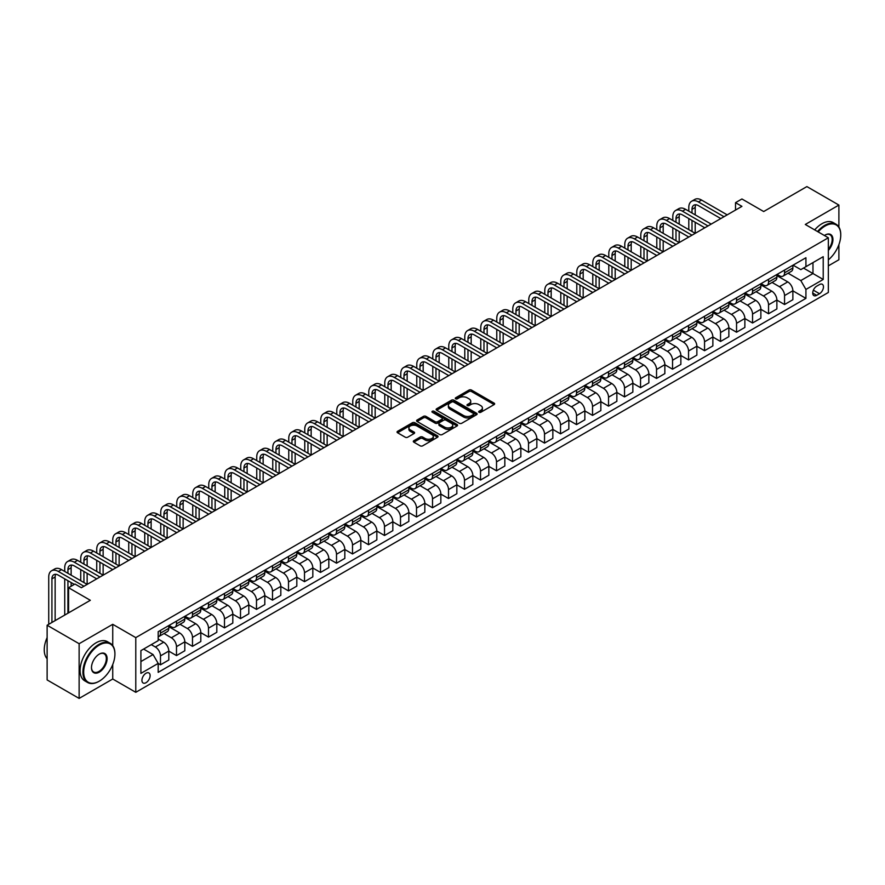 <?xml version="1.0" encoding="UTF-8"?>
<svg xmlns="http://www.w3.org/2000/svg" width="885" height="885" viewBox="0 0 885 885"><rect width="100%" height="100%" fill="white"/><g stroke="black" fill="none" stroke-linecap="round" stroke-linejoin="round"><path stroke-width="1.33" d="M479.017 412.288A1.239 0.719 0 0 0 480.776 412.288L494.129 404.589A1.781 1.029 0 0 0 494.649 403.859A1.781 1.029 0 0 0 494.129 403.129L471.517 390.075A1.781 1.029 0 0 0 468.995 390.075L455.653 397.785A1.239 0.719 0 0 0 457.412 398.803L459.138 397.796A5.686 3.286 0 0 1 467.18 397.796L469.061 398.892A5.686 3.286 0 0 1 470.731 401.215A5.686 3.286 0 0 1 469.061 403.538L467.335 404.534A1.239 0.719 0 0 0 469.094 405.551L470.82 404.545A5.686 3.286 0 0 1 478.862 404.545L480.743 405.64A5.686 3.286 0 0 1 482.413 407.963A5.686 3.286 0 0 1 480.743 410.275L479.017 411.282A1.239 0.719 0 0 0 479.017 412.288L479.017 411.282M146.025 682.7A5.797 3.341 120 0 0 149.808 677.6A5.797 3.341 120 0 0 148.912 672.954A5.797 3.341 120 0 0 146.025 673.242A5.797 3.341 120 0 0 142.242 678.341A5.797 3.341 120 0 0 143.127 682.988A5.797 3.341 120 0 0 146.025 682.7M413.837 440.708A1.781 1.029 0 0 0 413.317 441.438A1.781 1.029 0 0 0 413.837 442.168L420.187 445.83A1.781 1.029 0 0 0 422.698 445.83L437.522 437.267A1.781 1.029 0 0 0 438.042 436.537A1.781 1.029 0 0 0 437.522 435.818L414.91 422.753A1.781 1.029 0 0 0 412.388 422.753L397.564 431.316A1.781 1.029 0 0 0 397.044 432.046A1.781 1.029 0 0 0 397.564 432.765L405.23 437.19A1.781 1.029 0 0 0 407.742 437.19L414.091 433.528A1.781 1.029 0 0 0 414.611 432.809A1.781 1.029 0 0 0 414.091 432.079L410.286 429.889A4.757 2.744 0 0 1 408.892 427.942A4.757 2.744 0 0 1 411.835 425.408A4.757 2.744 0 0 1 417.012 426.006L431.902 434.601A4.757 2.744 0 0 1 433.296 436.537A4.757 2.744 0 0 1 430.353 439.082A4.757 2.744 0 0 1 425.176 438.484L422.698 437.046A1.781 1.029 0 0 0 420.187 437.046L413.837 440.708L413.837 442.168L420.187 438.529L420.187 437.046M838.892 227.036L838.892 205.066L806.888 186.591L763.689 211.537L741.929 198.97L735.524 202.665L741.929 206.36L81.376 587.728L74.971 584.034L68.576 587.728L68.576 612.862M112.738 645.607L112.738 624.312L79.13 643.716L47.126 625.241L90.336 600.295L68.576 587.728M112.738 624.312L135.781 637.62L828.338 237.777L828.338 292.47L135.781 692.313L135.781 637.62M838.892 205.066L805.295 224.469L828.338 237.777M459.26 423.262A1.781 1.029 0 0 0 461.771 423.262L476.606 414.7A1.781 1.029 0 0 0 477.126 413.981A1.781 1.029 0 0 0 476.606 413.251L453.983 400.197A1.781 1.029 0 0 0 451.472 400.197L436.648 408.759A1.781 1.029 0 0 0 436.128 409.478A1.781 1.029 0 0 0 436.648 410.209L459.26 423.262M432.809 412.565A1.239 0.719 0 0 1 434.07 412.742L434.07 411.259L457.058 424.534A1.781 1.029 0 0 1 457.578 425.265A1.781 1.029 0 0 1 457.058 425.984L442.234 434.546A1.781 1.029 0 0 1 439.723 434.546L417.101 421.492L423.45 417.853L423.45 416.37L417.101 420.032A1.781 1.029 0 0 0 416.581 420.762A1.781 1.029 0 0 0 417.101 421.492L417.101 420.032M423.45 417.853A1.781 1.029 0 0 1 425.962 417.853L425.962 416.37A1.781 1.029 0 0 0 423.45 416.37M425.962 416.37L435.132 421.669A1.781 1.029 0 0 0 437.644 421.669L441.858 419.236A1.781 1.029 0 0 0 442.378 418.516A1.781 1.029 0 0 0 441.858 417.786L432.311 412.277A1.239 0.719 0 0 1 434.07 411.259M79.13 643.716L79.13 698.409L47.126 679.934L47.126 625.241M828.338 265.865L838.892 259.759L838.892 244.636M819.499 284.561L816.678 286.187A5.609 3.241 120 0 0 813.016 291.132A5.609 3.241 120 0 0 813.879 295.623A5.609 3.241 120 0 0 816.678 295.347L819.499 293.72A5.609 3.241 120 0 0 823.161 288.776A5.609 3.241 120 0 0 822.309 284.284A5.609 3.241 120 0 0 819.499 284.561M793.06 265.157L800.814 269.626L805.925 266.673L805.925 257.734L158.183 631.702L158.183 640.651L140.903 650.63L140.903 673.385L158.183 663.407L158.183 672.357L805.925 298.378L805.925 289.439L800.814 280.567L788.081 273.222M805.925 266.673L823.216 256.694L823.216 279.461L805.925 289.439M79.13 698.409L112.738 679.005L135.781 692.313M735.524 202.665L735.524 210.055M803.503 268.078L812.972 273.542L812.972 262.613L823.216 256.694M800.814 280.567L812.972 273.542L823.216 279.461M140.903 661.56L153.061 654.546L143.591 649.07M158.183 663.484L160.484 664.812L160.484 655.873A7.246 4.182 -120 0 0 155.362 647.001L151.269 644.634M160.484 664.812L168.803 660.011L168.803 651.072A7.246 4.182 -120 0 0 163.692 642.2L158.183 639.025M168.803 651.139L176.491 655.575L176.491 646.636A7.246 4.182 -120 0 0 171.369 637.764L164.013 633.516M176.491 655.575L184.81 650.774L184.81 641.835A7.246 4.182 -120 0 0 179.688 632.963L168.803 626.68M184.81 641.902L192.487 646.338L192.487 637.399A7.246 4.182 -120 0 0 187.366 628.527L180.02 624.279M192.487 646.338L200.806 641.536L200.806 632.587A7.246 4.182 -120 0 0 195.685 623.726L184.81 617.442M200.806 632.664L208.495 637.1L208.495 628.162A7.246 4.182 -120 0 0 203.373 619.29L196.016 615.042M208.495 637.1L216.814 632.299L216.814 623.35A7.246 4.182 -120 0 0 211.692 614.489L200.806 608.205M216.814 623.427L224.491 627.863L224.491 618.914A7.246 4.182 -120 0 0 219.369 610.053L212.024 605.805M224.491 627.863L232.81 623.062L232.81 614.113A7.246 4.182 -120 0 0 227.688 605.24L216.814 598.968M232.81 614.19L240.499 618.626L240.499 609.677A7.246 4.182 -120 0 0 235.377 600.815L228.02 596.567M240.499 618.626L248.818 613.814L248.818 604.875A7.246 4.182 -120 0 0 243.696 596.003L232.81 589.72M248.818 604.953L256.495 609.389L256.495 600.439A7.246 4.182 -120 0 0 251.373 591.567L244.028 587.33M256.495 609.389L264.814 604.577L264.814 595.638A7.246 4.182 -120 0 0 259.692 586.766L248.818 580.483M264.814 595.716L272.503 600.141L272.503 591.202A7.246 4.182 -120 0 0 267.381 582.33L260.024 578.093M272.503 600.141L280.822 595.339L280.822 586.401A7.246 4.182 -120 0 0 275.7 577.529L264.814 571.245M280.822 586.478L288.499 590.903L288.499 581.965A7.246 4.182 -120 0 0 283.377 573.093L276.031 568.856M288.499 590.903L296.818 586.102L296.818 577.164A7.246 4.182 -120 0 0 291.696 568.292L280.822 562.008M296.818 577.23L304.506 581.666L304.506 572.728A7.246 4.182 -120 0 0 299.384 563.856L292.028 559.608M304.506 581.666L312.825 576.865L312.825 567.927A7.246 4.182 -120 0 0 307.703 559.054L296.818 552.771M312.825 567.993L320.503 572.429L320.503 563.491A7.246 4.182 -120 0 0 315.381 554.618L308.035 550.37M320.503 572.429L328.822 567.628L328.822 558.678A7.246 4.182 -120 0 0 323.7 549.817L312.825 543.534M328.822 558.756L336.51 563.192L336.51 554.253A7.246 4.182 -120 0 0 331.388 545.381L324.032 541.133M336.51 563.192L344.829 558.391L344.829 549.441A7.246 4.182 -120 0 0 339.707 540.58L328.822 534.297M344.829 549.519L352.507 553.955L352.507 545.005A7.246 4.182 -120 0 0 347.385 536.144L340.039 531.896M352.507 553.955L360.826 549.154L360.826 540.204A7.246 4.182 -120 0 0 355.704 531.332L344.829 525.059M360.826 540.281L368.503 544.717L368.503 535.768A7.246 4.182 -120 0 0 363.392 526.907L356.035 522.659M368.503 544.717L376.833 539.916L376.833 530.967A7.246 4.182 -120 0 0 371.711 522.095L360.826 515.822M376.833 531.044L384.51 535.48L384.51 526.531A7.246 4.182 -120 0 0 379.388 517.67L372.032 513.422M384.51 535.48L392.829 530.668L392.829 521.73A7.246 4.182 -120 0 0 387.707 512.857L376.833 506.574M392.829 521.807L400.507 526.243L400.507 517.294A7.246 4.182 -120 0 0 395.396 508.421L388.039 504.184M400.507 526.243L408.837 521.431L408.837 512.492A7.246 4.182 -120 0 0 403.715 503.62L392.829 497.337M408.837 512.57L416.514 516.995L416.514 508.056A7.246 4.182 -120 0 0 411.392 499.184L404.036 494.947M416.514 516.995L424.833 512.194L424.833 503.255A7.246 4.182 -120 0 0 419.711 494.383L408.837 488.1M424.833 503.322L432.511 507.758L432.511 498.819A7.246 4.182 -120 0 0 427.4 489.947L420.043 485.699M432.511 507.758L440.841 502.957L440.841 494.018A7.246 4.182 -120 0 0 435.719 485.146L424.833 478.862M440.841 494.084L448.518 498.52L448.518 489.582A7.246 4.182 -120 0 0 443.396 480.71L436.04 476.462M448.518 498.52L456.837 493.719L456.837 484.781A7.246 4.182 -120 0 0 451.715 475.909L440.841 469.625M456.837 484.847L464.514 489.283L464.514 480.345A7.246 4.182 -120 0 0 459.392 471.473L452.047 467.225M464.514 489.283L472.844 484.482L472.844 475.533A7.246 4.182 -120 0 0 467.722 466.672L456.837 460.388M472.844 475.61L480.522 480.046L480.522 471.108A7.246 4.182 -120 0 0 475.4 462.235L468.043 457.987M480.522 480.046L488.841 475.245L488.841 466.295A7.246 4.182 -120 0 0 483.719 457.434L472.844 451.151M488.841 466.373L496.518 470.809L496.518 461.859A7.246 4.182 -120 0 0 491.396 452.998L484.051 448.75M496.518 470.809L504.837 466.008L504.837 457.058A7.246 4.182 -120 0 0 499.726 448.186L488.841 441.914M504.837 457.136L512.526 461.572L512.526 452.622A7.246 4.182 -120 0 0 507.404 443.761L500.047 439.513M512.526 461.572L520.845 456.76L520.845 447.821A7.246 4.182 -120 0 0 515.723 438.949L504.837 432.665M520.845 447.898L528.522 452.335L528.522 443.385A7.246 4.182 -120 0 0 523.4 434.513L516.055 430.276M528.522 452.335L536.841 447.522L536.841 438.584A7.246 4.182 -120 0 0 531.73 429.712L520.845 423.428M536.841 438.661L544.529 443.086L544.529 434.148A7.246 4.182 -120 0 0 539.408 425.276L532.051 421.039M544.529 443.086L552.848 438.285L552.848 429.347A7.246 4.182 -120 0 0 547.726 420.475L536.841 414.191M552.848 429.413L560.526 433.849L560.526 424.911A7.246 4.182 -120 0 0 555.404 416.038L548.058 411.802M560.526 433.849L568.845 429.048L568.845 420.109A7.246 4.182 -120 0 0 563.734 411.237L552.848 404.954M568.845 420.176L576.533 424.612L576.533 415.673A7.246 4.182 -120 0 0 571.411 406.801L564.055 402.553M576.533 424.612L584.852 419.811L584.852 410.872A7.246 4.182 -120 0 0 579.73 402L568.845 395.717M584.852 410.939L592.53 415.375L592.53 406.436A7.246 4.182 -120 0 0 587.408 397.564L580.062 393.316M592.53 415.375L600.849 410.574L600.849 401.624A7.246 4.182 -120 0 0 595.727 392.763L584.852 386.479M600.849 401.702L608.537 406.138L608.537 397.199A7.246 4.182 -120 0 0 603.415 388.327L596.059 384.079M608.537 406.138L616.856 401.336L616.856 392.387A7.246 4.182 -120 0 0 611.734 383.526L600.849 377.242M616.856 392.464L624.533 396.9L624.533 387.951A7.246 4.182 -120 0 0 619.411 379.09L612.066 374.842M624.533 396.9L632.852 392.099L632.852 383.15A7.246 4.182 -120 0 0 627.731 374.278L616.856 368.005M632.852 383.227L640.541 387.663L640.541 378.714A7.246 4.182 -120 0 0 635.419 369.853L628.062 365.605M640.541 387.663L648.86 382.862L648.86 373.912A7.246 4.182 -120 0 0 643.738 365.04L632.852 358.768M648.86 373.99L656.537 378.426L656.537 369.476A7.246 4.182 -120 0 0 651.415 360.615L644.07 356.367M656.537 378.426L664.856 373.614L664.856 364.675A7.246 4.182 -120 0 0 659.734 355.803L648.86 349.52M664.856 364.753L672.545 369.189L672.545 360.239A7.246 4.182 -120 0 0 667.423 351.367L660.066 347.13M672.545 369.189L680.864 364.377L680.864 355.438A7.246 4.182 -120 0 0 675.742 346.566L664.856 340.283M680.864 355.516L688.541 359.941L688.541 351.002A7.246 4.182 -120 0 0 683.419 342.13L676.074 337.893M688.541 359.941L696.86 355.139L696.86 346.201A7.246 4.182 -120 0 0 691.738 337.329L680.864 331.045M696.86 346.267L704.548 350.703L704.548 341.765A7.246 4.182 -120 0 0 699.427 332.893L692.07 328.645M704.548 350.703L712.867 345.902L712.867 336.964A7.246 4.182 -120 0 0 707.746 328.092L696.86 321.808M712.867 337.03L720.545 341.466L720.545 332.528A7.246 4.182 -120 0 0 715.423 323.656L708.077 319.408M720.545 341.466L728.864 336.665L728.864 327.727A7.246 4.182 -120 0 0 723.742 318.854L712.867 312.571M728.864 327.793L736.552 332.229L736.552 323.291A7.246 4.182 -120 0 0 731.43 314.418L724.074 310.17M736.552 332.229L744.871 327.428L744.871 318.478A7.246 4.182 -120 0 0 739.749 309.617L728.864 303.334M744.871 318.556L752.549 322.992L752.549 314.053A7.246 4.182 -120 0 0 747.427 305.181L740.081 300.933M752.549 322.992L760.868 318.191L760.868 309.241A7.246 4.182 -120 0 0 755.746 300.38L744.871 294.097M760.868 309.319L768.545 313.755L768.545 304.805A7.246 4.182 -120 0 0 763.434 295.944L756.078 291.696M768.545 313.755L776.875 308.953L776.875 300.004A7.246 4.182 -120 0 0 771.753 291.132L760.868 284.859M776.875 300.081L784.553 304.517L784.553 295.568A7.246 4.182 -120 0 0 779.431 286.707L772.074 282.459M784.553 304.517L792.871 299.705L792.871 290.767A7.246 4.182 -120 0 0 787.75 281.895L776.875 275.611M777.063 274.394L779.431 275.766A7.246 4.182 -120 0 0 783.048 276.12A7.246 4.182 -120 0 0 784.553 272.812L784.553 270.069M761.067 283.631L763.434 285.003A7.246 4.182 -120 0 0 767.052 285.357A7.246 4.182 -120 0 0 768.545 282.05L768.545 279.306M745.059 292.869L747.427 294.24A7.246 4.182 -120 0 0 751.044 294.594A7.246 4.182 -120 0 0 752.549 291.287L752.549 288.554M729.063 302.117L731.43 303.478A7.246 4.182 -120 0 0 735.048 303.843A7.246 4.182 -120 0 0 736.552 300.524L736.552 297.791M713.056 311.354L715.423 312.715A7.246 4.182 -120 0 0 719.04 313.08A7.246 4.182 -120 0 0 720.545 309.761L720.545 307.029M697.059 320.591L699.427 321.952A7.246 4.182 -120 0 0 703.044 322.317A7.246 4.182 -120 0 0 704.548 318.998L704.548 316.266M681.052 329.828L683.419 331.189A7.246 4.182 -120 0 0 687.048 331.554A7.246 4.182 -120 0 0 688.541 328.235L688.541 325.503M665.055 339.066L667.423 340.437A7.246 4.182 -120 0 0 671.04 340.791A7.246 4.182 -120 0 0 672.545 337.473L672.545 334.74M649.048 348.303L651.415 349.675A7.246 4.182 -120 0 0 655.044 350.029A7.246 4.182 -120 0 0 656.537 346.71L656.537 343.977M633.052 357.54L635.419 358.912A7.246 4.182 -120 0 0 639.036 359.266A7.246 4.182 -120 0 0 640.541 355.958L640.541 353.215M617.044 366.777L619.411 368.149A7.246 4.182 -120 0 0 623.04 368.503A7.246 4.182 -120 0 0 624.533 365.195L624.533 362.463M601.048 376.014L603.415 377.386A7.246 4.182 -120 0 0 607.033 377.751A7.246 4.182 -120 0 0 608.537 374.432L608.537 371.7M585.04 385.263L587.408 386.623A7.246 4.182 -120 0 0 591.036 386.988A7.246 4.182 -120 0 0 592.53 383.67L592.53 380.937M569.044 394.5L571.411 395.86A7.246 4.182 -120 0 0 575.029 396.226A7.246 4.182 -120 0 0 576.533 392.907L576.533 390.174M553.037 403.737L555.404 405.098A7.246 4.182 -120 0 0 559.032 405.463A7.246 4.182 -120 0 0 560.526 402.144L560.526 399.412M537.04 412.974L539.408 414.346A7.246 4.182 -120 0 0 543.025 414.7A7.246 4.182 -120 0 0 544.529 411.381L544.529 408.649M521.033 422.211L523.4 423.583A7.246 4.182 -120 0 0 527.029 423.937A7.246 4.182 -120 0 0 528.522 420.618L528.522 417.886M505.036 431.449L507.404 432.82A7.246 4.182 -120 0 0 511.021 433.174A7.246 4.182 -120 0 0 512.526 429.867L512.526 427.123M489.029 440.686L491.396 442.058A7.246 4.182 -120 0 0 495.025 442.411A7.246 4.182 -120 0 0 496.518 439.104L496.518 436.36M473.033 449.923L475.4 451.295A7.246 4.182 -120 0 0 479.017 451.649A7.246 4.182 -120 0 0 480.522 448.341L480.522 445.609M457.025 459.171L459.392 460.532A7.246 4.182 -120 0 0 463.021 460.897A7.246 4.182 -120 0 0 464.514 457.578L464.514 454.846M441.029 468.408L443.396 469.769A7.246 4.182 -120 0 0 447.013 470.134A7.246 4.182 -120 0 0 448.518 466.815L448.518 464.083M425.021 477.646L427.4 479.006A7.246 4.182 -120 0 0 431.017 479.371A7.246 4.182 -120 0 0 432.511 476.053L432.511 473.32M409.025 486.883L411.392 488.243A7.246 4.182 -120 0 0 415.01 488.608A7.246 4.182 -120 0 0 416.514 485.29L416.514 482.557M393.017 496.12L395.396 497.492A7.246 4.182 -120 0 0 399.013 497.846A7.246 4.182 -120 0 0 400.507 494.527L400.507 491.794M377.021 505.357L379.388 506.729A7.246 4.182 -120 0 0 383.006 507.083A7.246 4.182 -120 0 0 384.51 503.764L384.51 501.032M361.025 514.594L363.392 515.966A7.246 4.182 -120 0 0 367.01 516.32A7.246 4.182 -120 0 0 368.503 513.012L368.503 510.269M345.017 523.832L347.385 525.203A7.246 4.182 -120 0 0 351.002 525.557A7.246 4.182 -120 0 0 352.507 522.25L352.507 519.517M329.021 533.069L331.388 534.44A7.246 4.182 -120 0 0 335.006 534.805A7.246 4.182 -120 0 0 336.51 531.487L336.51 528.754M313.013 542.317L315.381 543.678A7.246 4.182 -120 0 0 318.998 544.043A7.246 4.182 -120 0 0 320.503 540.724L320.503 537.991M297.017 551.554L299.384 552.915A7.246 4.182 -120 0 0 303.002 553.28A7.246 4.182 -120 0 0 304.506 549.961L304.506 547.229M281.01 560.791L283.377 562.152A7.246 4.182 -120 0 0 286.994 562.517A7.246 4.182 -120 0 0 288.499 559.198L288.499 556.466M265.013 570.028L267.381 571.4A7.246 4.182 -120 0 0 270.998 571.754A7.246 4.182 -120 0 0 272.503 568.436L272.503 565.703M249.006 579.266L251.373 580.637A7.246 4.182 -120 0 0 255.002 580.991A7.246 4.182 -120 0 0 256.495 577.673L256.495 574.94M233.009 588.503L235.377 589.875A7.246 4.182 -120 0 0 238.994 590.229A7.246 4.182 -120 0 0 240.499 586.921L240.499 584.177M217.002 597.74L219.369 599.112A7.246 4.182 -120 0 0 222.998 599.466A7.246 4.182 -120 0 0 224.491 596.158L224.491 593.415M201.006 606.977L203.373 608.349A7.246 4.182 -120 0 0 206.99 608.703A7.246 4.182 -120 0 0 208.495 605.395L208.495 602.663M184.998 616.225L187.366 617.586A7.246 4.182 -120 0 0 190.994 617.951A7.246 4.182 -120 0 0 192.487 614.633L192.487 611.9M169.002 625.463L171.369 626.823A7.246 4.182 -120 0 0 174.987 627.188A7.246 4.182 -120 0 0 176.491 623.87L176.491 621.137M792.871 290.844L805.925 298.378M783.048 276.12L791.378 271.319A7.246 4.182 -120 0 0 792.871 268L792.871 265.268M767.052 285.357L775.371 280.556A7.246 4.182 -120 0 0 776.875 277.237L776.875 274.505M751.044 294.594L759.374 289.793A7.246 4.182 -120 0 0 760.868 286.486L760.868 283.742M735.048 303.843L743.367 299.03A7.246 4.182 -120 0 0 744.871 295.723L744.871 292.979M719.04 313.08L727.37 308.268A7.246 4.182 -120 0 0 728.864 304.96L728.864 302.227M703.044 322.317L711.363 317.516A7.246 4.182 -120 0 0 712.867 314.197L712.867 311.465M687.048 331.554L695.367 326.753A7.246 4.182 -120 0 0 696.86 323.434L696.86 320.702M671.04 340.791L679.359 335.99A7.246 4.182 -120 0 0 680.864 332.672L680.864 329.939M655.044 350.029L663.363 345.227A7.246 4.182 -120 0 0 664.856 341.909L664.856 339.176M639.036 359.266L647.355 354.465A7.246 4.182 -120 0 0 648.86 351.146L648.86 348.413M623.04 368.503L631.359 363.702A7.246 4.182 -120 0 0 632.852 360.383L632.852 357.651M607.033 377.751L615.352 372.939A7.246 4.182 -120 0 0 616.856 369.631L616.856 366.888M591.036 386.988L599.355 382.176A7.246 4.182 -120 0 0 600.849 378.868L600.849 376.125M575.029 396.226L583.348 391.413A7.246 4.182 -120 0 0 584.852 388.106L584.852 385.373M559.032 405.463L567.351 400.662A7.246 4.182 -120 0 0 568.845 397.343L568.845 394.61M543.025 414.7L551.344 409.899A7.246 4.182 -120 0 0 552.848 406.58L552.848 403.848M527.029 423.937L535.348 419.136A7.246 4.182 -120 0 0 536.841 415.817L536.841 413.085M511.021 433.174L519.34 428.373A7.246 4.182 -120 0 0 520.845 425.054L520.845 422.322M495.025 442.411L503.344 437.61A7.246 4.182 -120 0 0 504.837 434.292L504.837 431.559M479.017 451.649L487.336 446.848A7.246 4.182 -120 0 0 488.841 443.54L488.841 440.796M463.021 460.897L471.34 456.085A7.246 4.182 -120 0 0 472.844 452.777L472.844 450.034M447.013 470.134L455.332 465.322A7.246 4.182 -120 0 0 456.837 462.014L456.837 459.282M431.017 479.371L439.336 474.57A7.246 4.182 -120 0 0 440.841 471.251L440.841 468.519M415.01 488.608L423.34 483.807A7.246 4.182 -120 0 0 424.833 480.489L424.833 477.756M399.013 497.846L407.332 493.045A7.246 4.182 -120 0 0 408.837 489.726L408.837 486.993M383.006 507.083L391.336 502.282A7.246 4.182 -120 0 0 392.829 498.963L392.829 496.231M367.01 516.32L375.328 511.519A7.246 4.182 -120 0 0 376.833 508.2L376.833 505.468M351.002 525.557L359.332 520.756A7.246 4.182 -120 0 0 360.826 517.437L360.826 514.705M335.006 534.805L343.325 529.993A7.246 4.182 -120 0 0 344.829 526.686L344.829 523.942M318.998 544.043L327.328 539.231A7.246 4.182 -120 0 0 328.822 535.923L328.822 533.179M303.002 553.28L311.321 548.468A7.246 4.182 -120 0 0 312.825 545.16L312.825 542.428M286.994 562.517L295.324 557.716A7.246 4.182 -120 0 0 296.818 554.397L296.818 551.665M270.998 571.754L279.317 566.953A7.246 4.182 -120 0 0 280.822 563.634L280.822 560.902M255.002 580.991L263.321 576.19A7.246 4.182 -120 0 0 264.814 572.872L264.814 570.139M238.994 590.229L247.313 585.428A7.246 4.182 -120 0 0 248.818 582.109L248.818 579.376M222.998 599.466L231.317 594.665A7.246 4.182 -120 0 0 232.81 591.346L232.81 588.614M206.99 608.703L215.309 603.902A7.246 4.182 -120 0 0 216.814 600.594L216.814 597.851M190.994 617.951L199.313 613.139A7.246 4.182 -120 0 0 200.806 609.831L200.806 607.088M174.987 627.188L183.306 622.376A7.246 4.182 -120 0 0 184.81 619.069L184.81 616.336M158.183 636.713A7.246 4.182 -120 0 0 158.99 636.426L167.309 631.625A7.246 4.182 -120 0 0 168.803 628.306L168.803 625.573M158.99 636.426A7.246 4.182 -120 0 0 160.484 633.107L160.484 630.374M153.061 654.546L158.183 663.407M112.738 679.005L112.738 664.535M479.515 412.465L480.743 411.757A5.686 3.286 0 0 0 482.413 409.434L482.413 407.963M470.731 401.215L470.731 402.686A5.686 3.286 0 0 1 469.061 405.009L467.833 405.717M494.129 403.129L494.129 404.589L471.517 391.557A1.781 1.029 0 0 0 468.995 391.557L456.14 398.98M476.572 414.722L453.983 401.679A1.781 1.029 0 0 0 451.472 401.679L436.67 410.22M473.464 414.49A1.239 0.719 0 0 0 473.464 413.472L453.607 402.011A1.239 0.719 0 0 0 451.848 402.011L450.022 403.062A5.686 3.286 0 0 0 448.363 405.385A5.686 3.286 0 0 0 450.022 407.708L463.596 415.541A5.686 3.286 0 0 0 471.639 415.541L473.464 414.49L473.464 415.961A1.239 0.719 0 0 0 473.829 415.452L473.829 413.981M448.363 405.385L448.363 406.857A5.686 3.286 0 0 0 450.022 409.18L450.022 407.708M473.464 415.961L471.639 417.012A5.686 3.286 0 0 1 463.596 417.012L450.022 409.18M425.962 417.853L435.132 423.152A1.781 1.029 0 0 0 437.644 423.152L441.858 420.718A1.781 1.029 0 0 0 442.378 419.988L442.378 418.516M434.07 412.742L457.036 425.995M444.657 427.167A4.757 2.744 0 0 0 449.834 427.765A4.757 2.744 0 0 0 452.766 425.22A4.757 2.744 0 0 0 451.372 423.284L446.128 420.253A1.781 1.029 0 0 0 443.617 420.253L439.402 422.687A1.781 1.029 0 0 0 438.883 423.406A1.781 1.029 0 0 0 439.402 424.136L444.657 427.167L444.657 428.639A4.757 2.744 0 0 0 449.834 429.236A4.757 2.744 0 0 0 452.766 426.703L452.766 425.22M438.883 423.406L438.883 424.888A1.781 1.029 0 0 0 439.402 425.619L439.402 424.136M444.657 428.639L439.402 425.619M433.296 436.537L433.296 438.02A4.757 2.744 0 0 1 430.353 440.553A4.757 2.744 0 0 1 425.176 439.956L422.698 438.529A1.781 1.029 0 0 0 420.187 438.529M408.892 427.942L408.892 429.424A4.757 2.744 0 0 0 410.286 431.36L410.286 429.889M414.091 432.079L414.091 433.528L410.286 431.36M437.5 437.278L414.91 424.236A1.781 1.029 0 0 0 412.388 424.236L397.586 432.787L397.564 431.316M688.795 211.172L688.795 207.477A13.574 7.843 60 0 1 691.605 201.26L694.813 199.413A13.574 7.843 60 0 1 701.595 200.076L727.204 214.867M691.605 201.26A13.574 7.843 60 0 1 698.398 201.935L723.996 216.714M720.799 218.562L698.398 205.63A9.049 5.221 -120 0 0 693.873 205.176A9.049 5.221 -120 0 0 692.004 209.325L692.004 213.019M695.765 204.756A9.049 5.221 -120 0 0 695.201 207.477L695.201 214.867M692.004 220.409L692.004 231.494M695.201 222.257L695.201 233.341L669.591 218.562L666.394 220.409L692.004 235.189M688.795 229.646L688.795 218.562M672.799 220.409L672.799 216.714A13.574 7.843 60 0 1 675.609 210.497L678.806 208.65A13.574 7.843 60 0 1 685.598 209.325L711.197 224.104M675.609 210.497A13.574 7.843 60 0 1 682.401 211.172L708 225.952M704.803 227.799L682.401 214.867A9.049 5.221 -120 0 0 677.877 214.413A9.049 5.221 -120 0 0 675.996 218.562L675.996 222.257M679.769 213.993A9.049 5.221 -120 0 0 679.193 216.714L679.193 224.104M675.996 229.646L675.996 240.731M679.193 231.494L679.193 242.578L653.595 227.799L650.398 229.646L675.996 244.426M672.799 238.884L672.799 227.799M688.795 237.036L666.394 224.104A9.049 5.221 -120 0 0 661.869 223.651A9.049 5.221 -120 0 0 660 227.799L660 231.494M663.761 223.241A9.049 5.221 -120 0 0 663.197 225.952L663.197 233.341M660 238.884L660 249.968M663.197 240.731L663.197 251.816L637.587 237.036L634.39 238.884L660 253.663M656.792 248.121L656.792 237.036M656.792 229.646L656.792 225.952A13.574 7.843 60 0 1 659.602 219.734A13.574 7.843 60 0 1 666.394 220.409M659.602 219.734L662.81 217.887A13.574 7.843 60 0 1 669.591 218.562M672.799 246.273L650.398 233.341A9.049 5.221 -120 0 0 645.873 232.888A9.049 5.221 -120 0 0 643.992 237.036L643.992 240.731M647.765 232.478A9.049 5.221 -120 0 0 647.189 235.189L647.189 242.578M643.992 248.121L643.992 259.205M647.189 249.968L647.189 261.053L621.591 246.273L618.394 248.121L643.992 262.9M640.795 257.358L640.795 246.273M640.795 238.884L640.795 235.189A13.574 7.843 60 0 1 643.605 228.972A13.574 7.843 60 0 1 650.398 229.646M643.605 228.972L646.802 227.124A13.574 7.843 60 0 1 653.595 227.799M656.792 255.511L634.39 242.578A9.049 5.221 -120 0 0 629.866 242.136A9.049 5.221 -120 0 0 627.996 246.273L627.996 249.968M631.757 241.716A9.049 5.221 -120 0 0 631.193 244.426L631.193 251.816M627.996 257.358L627.996 268.443M631.193 259.205L631.193 270.29L605.594 255.511L602.386 257.358L627.996 272.137M624.788 266.595L624.788 255.511M624.788 248.121L624.788 244.426A13.574 7.843 60 0 1 627.609 238.209A13.574 7.843 60 0 1 634.39 238.884M627.609 238.209L630.806 236.361A13.574 7.843 60 0 1 637.587 237.036M828.338 259.858A22.092 12.755 120 0 0 840.75 235.045A22.092 12.755 120 0 0 825.13 226.018A22.092 12.755 120 0 0 818.183 231.914M817.519 231.527A22.634 13.065 -60 0 1 824.754 225.354A22.634 13.065 -60 0 1 836.059 224.237A22.634 13.065 -60 0 1 840.75 234.602A22.634 13.065 -60 0 1 840.75 234.824M824.4 235.498A11.04 6.372 -60 0 1 825.13 235.045L825.13 235.045A11.04 6.372 -60 0 1 832.763 237.755A11.04 6.372 -60 0 1 828.338 250.433M814.698 229.901A22.634 13.065 -60 0 1 821.933 223.728A22.634 13.065 -60 0 1 833.25 222.611L836.059 224.237M828.338 249.271A10.498 6.062 120 0 0 829.997 234.746A10.498 6.062 120 0 0 824.942 235.156M98.91 681.373L99.297 681.151A22.092 12.755 120 0 0 114.917 654.103A22.092 12.755 120 0 0 99.297 645.077A22.092 12.755 120 0 0 83.677 672.135A22.092 12.755 120 0 0 99.297 681.151L98.91 681.373A22.634 13.065 -60 0 1 87.593 682.49A22.634 13.065 -60 0 1 84.13 664.358A22.634 13.065 -60 0 1 98.91 644.413A22.634 13.065 -60 0 1 110.227 643.295A22.634 13.065 -60 0 1 114.917 653.65A22.634 13.065 -60 0 1 114.917 653.882M99.297 672.135A11.04 6.372 -60 0 1 91.487 667.622A11.04 6.372 -60 0 1 99.297 654.103L99.297 654.103A11.04 6.372 -60 0 1 107.107 658.606A11.04 6.372 -60 0 1 99.297 672.135M91.487 667.401A10.498 6.062 120 0 0 93.666 671.992A10.498 6.062 120 0 0 98.91 671.472A10.498 6.062 120 0 0 105.769 662.212A10.498 6.062 120 0 0 104.164 653.805A10.498 6.062 120 0 0 99.098 654.214M87.593 682.49L84.783 680.864A22.634 13.065 -60 0 1 81.309 662.732A22.634 13.065 -60 0 1 96.1 642.787A22.634 13.065 -60 0 1 107.406 641.669L110.227 643.295M47.126 658.728A22.634 13.065 -60 0 1 47.126 637.576M640.795 264.748L618.394 251.816A9.049 5.221 -120 0 0 613.869 251.373A9.049 5.221 -120 0 0 611.989 255.511L611.989 259.205M615.761 250.953A9.049 5.221 -120 0 0 615.186 253.663L615.186 261.053M611.989 266.595L611.989 277.68M615.186 268.443L615.186 279.527L589.587 264.748L586.39 266.595L611.989 281.386M608.792 275.832L608.792 264.748M608.792 257.358L608.792 253.663A13.574 7.843 60 0 1 611.601 247.446A13.574 7.843 60 0 1 618.394 248.121M611.601 247.446L614.798 245.599A13.574 7.843 60 0 1 621.591 246.273M624.788 273.985L602.386 261.053A9.049 5.221 -120 0 0 597.862 260.61A9.049 5.221 -120 0 0 595.992 264.748L595.992 268.443M599.753 260.19A9.049 5.221 -120 0 0 599.189 262.9L599.189 270.29M595.992 275.832L595.992 286.928M599.189 277.68L599.189 288.776L573.591 273.985L570.383 275.832L595.992 290.623M592.784 285.081L592.784 273.985M592.784 266.595L592.784 262.9A13.574 7.843 60 0 1 595.605 256.683A13.574 7.843 60 0 1 602.386 257.358M595.605 256.683L598.802 254.836A13.574 7.843 60 0 1 605.594 255.511M608.792 283.233L586.39 270.29A9.049 5.221 -120 0 0 581.865 269.848A9.049 5.221 -120 0 0 579.985 273.985L579.985 277.68M583.757 269.427A9.049 5.221 -120 0 0 583.182 272.137L583.182 279.527M579.985 285.081L579.985 296.165M583.182 286.928L583.182 298.013L557.583 283.233L554.386 285.081L579.985 299.86M576.788 294.318L576.788 283.233M576.788 275.832L576.788 272.137A13.574 7.843 60 0 1 579.598 265.931A13.574 7.843 60 0 1 586.39 266.595M579.598 265.931L582.795 264.084A13.574 7.843 60 0 1 589.587 264.748M592.784 292.47L570.383 279.538A9.049 5.221 -120 0 0 565.858 279.085A9.049 5.221 -120 0 0 563.988 283.233L563.988 286.928M567.75 278.664A9.049 5.221 -120 0 0 567.185 281.386L567.185 288.776M563.988 294.318L563.988 305.402M567.185 296.165L567.185 307.25L541.587 292.47L538.379 294.318L563.988 309.097M560.78 303.555L560.78 292.47M560.78 285.081L560.78 281.386A13.574 7.843 60 0 1 563.601 275.169A13.574 7.843 60 0 1 570.383 275.832M563.601 275.169L566.798 273.321A13.574 7.843 60 0 1 573.591 273.985M576.788 301.708L554.386 288.776A9.049 5.221 -120 0 0 549.862 288.322A9.049 5.221 -120 0 0 547.981 292.47L547.981 296.165M551.753 287.902A9.049 5.221 -120 0 0 551.178 290.623L551.178 298.013M547.981 303.555L547.981 314.64M551.178 305.402L551.178 316.487L525.579 301.708L522.382 303.555L547.981 318.334M544.784 312.792L544.784 301.708M544.784 294.318L544.784 290.623A13.574 7.843 60 0 1 547.594 284.406A13.574 7.843 60 0 1 554.386 285.081M547.594 284.406L550.791 282.558A13.574 7.843 60 0 1 557.583 283.233M560.78 310.945L538.379 298.013A9.049 5.221 -120 0 0 533.854 297.559A9.049 5.221 -120 0 0 531.985 301.708L531.985 305.402M535.746 297.139A9.049 5.221 -120 0 0 535.182 299.86L535.182 307.25M531.985 312.792L531.985 323.877M535.182 314.64L535.182 325.724L509.583 310.945L506.375 312.792L531.985 327.572M528.776 322.029L528.776 310.945M528.776 303.555L528.776 299.86A13.574 7.843 60 0 1 531.597 293.643A13.574 7.843 60 0 1 538.379 294.318M531.597 293.643L534.794 291.796A13.574 7.843 60 0 1 541.587 292.47M544.784 320.182L522.382 307.25A9.049 5.221 -120 0 0 517.858 306.796A9.049 5.221 -120 0 0 515.977 310.945L515.977 314.64M519.749 306.387A9.049 5.221 -120 0 0 519.185 309.097L519.185 316.487M515.977 322.029L515.977 333.114M519.185 323.877L519.185 334.961L493.576 320.182L490.378 322.029L515.977 336.809M512.78 331.267L512.78 320.182M512.78 312.792L512.78 309.097A13.574 7.843 60 0 1 515.59 302.88A13.574 7.843 60 0 1 522.382 303.555M515.59 302.88L518.787 301.033A13.574 7.843 60 0 1 525.579 301.708M528.776 329.419L506.375 316.487A9.049 5.221 -120 0 0 501.85 316.034A9.049 5.221 -120 0 0 499.981 320.182L499.981 323.877M503.742 315.624A9.049 5.221 -120 0 0 503.178 318.334L503.178 325.724M499.981 331.267L499.981 342.351M503.178 333.114L503.178 344.199L477.579 329.419L474.371 331.267L499.981 346.046M496.773 340.504L496.773 329.419M496.773 322.029L496.773 318.334A13.574 7.843 60 0 1 499.594 312.117A13.574 7.843 60 0 1 506.375 312.792M499.594 312.117L502.791 310.27A13.574 7.843 60 0 1 509.583 310.945M512.78 338.656L490.378 325.724A9.049 5.221 -120 0 0 485.854 325.282A9.049 5.221 -120 0 0 483.973 329.419L483.973 333.114M487.746 324.861A9.049 5.221 -120 0 0 487.181 327.572L487.181 334.961M483.973 340.504L483.973 351.588M487.181 342.351L487.181 353.436L461.572 338.656L458.375 340.504L483.973 355.283M480.776 349.741L480.776 338.656M480.776 331.267L480.776 327.572A13.574 7.843 60 0 1 483.586 321.355A13.574 7.843 60 0 1 490.378 322.029M483.586 321.355L486.783 319.507A13.574 7.843 60 0 1 493.576 320.182M496.773 347.894L474.371 334.961A9.049 5.221 -120 0 0 469.846 334.519A9.049 5.221 -120 0 0 467.977 338.656L467.977 342.351M471.738 334.099A9.049 5.221 -120 0 0 471.174 336.809L471.174 344.199M467.977 349.741L467.977 360.837M471.174 351.588L471.174 362.684L445.575 347.894L442.367 349.741L467.977 364.531M464.78 358.989L464.78 347.894M464.78 340.504L464.78 336.809A13.574 7.843 60 0 1 467.59 330.592A13.574 7.843 60 0 1 474.371 331.267M467.59 330.592L470.787 328.744A13.574 7.843 60 0 1 477.579 329.419M480.776 357.131L458.375 344.199A9.049 5.221 -120 0 0 453.85 343.756A9.049 5.221 -120 0 0 451.969 347.894L451.969 351.588M455.742 343.336A9.049 5.221 -120 0 0 455.178 346.046L455.178 353.436M451.969 358.989L451.969 370.074M455.178 360.837L455.178 371.921L429.568 357.131L426.371 358.989L451.969 373.769M448.772 368.226L448.772 357.131M448.772 349.741L448.772 346.046A13.574 7.843 60 0 1 451.582 339.829A13.574 7.843 60 0 1 458.375 340.504M451.582 339.829L454.79 337.981A13.574 7.843 60 0 1 461.572 338.656M464.769 366.379L442.367 353.436A9.049 5.221 -120 0 0 437.843 352.993A9.049 5.221 -120 0 0 435.973 357.142L435.973 360.837M439.734 352.573A9.049 5.221 -120 0 0 439.17 355.283L439.17 362.684M435.973 368.226L435.973 379.311M439.17 370.074L439.17 381.158L413.572 366.379L410.363 368.226L435.973 383.006M432.776 377.464L432.776 366.379M432.776 358.989L432.776 355.283A13.574 7.843 60 0 1 435.586 349.077A13.574 7.843 60 0 1 442.367 349.741M435.586 349.077L438.783 347.23A13.574 7.843 60 0 1 445.575 347.894M448.772 375.616L426.371 362.684A9.049 5.221 -120 0 0 421.846 362.231A9.049 5.221 -120 0 0 419.966 366.379L419.966 370.074M423.738 361.81A9.049 5.221 -120 0 0 423.174 364.531L423.174 371.921M419.966 377.464L419.966 388.548M423.174 379.311L423.174 390.396L397.564 375.616L394.367 377.464L419.966 392.243M416.769 386.701L416.769 375.616M416.769 368.226L416.769 364.531A13.574 7.843 60 0 1 419.578 358.314A13.574 7.843 60 0 1 426.371 358.989M419.578 358.314L422.787 356.467A13.574 7.843 60 0 1 429.568 357.131M432.776 384.853L410.363 371.921A9.049 5.221 -120 0 0 405.839 371.468A9.049 5.221 -120 0 0 403.969 375.616L403.969 379.311M407.731 371.047A9.049 5.221 -120 0 0 407.166 373.769L407.166 381.158M403.969 386.701L403.969 397.785M407.166 388.548L407.166 399.633L381.568 384.853L378.371 386.701L403.969 401.48M400.772 395.938L400.772 384.853M400.772 377.464L400.772 373.769A13.574 7.843 60 0 1 403.582 367.552A13.574 7.843 60 0 1 410.363 368.226M403.582 367.552L406.779 365.704A13.574 7.843 60 0 1 413.572 366.379M416.769 394.091L394.367 381.158A9.049 5.221 -120 0 0 389.842 380.705A9.049 5.221 -120 0 0 387.962 384.853L387.962 388.548M391.734 380.296A9.049 5.221 -120 0 0 391.17 383.006L391.17 390.396M387.962 395.938L387.962 407.023M391.17 397.785L391.17 408.87L365.56 394.091L362.363 395.938L387.962 410.717M384.765 405.175L384.765 394.091M384.765 386.701L384.765 383.006A13.574 7.843 60 0 1 387.575 376.789A13.574 7.843 60 0 1 394.367 377.464M387.575 376.789L390.783 374.941A13.574 7.843 60 0 1 397.564 375.616M400.772 403.328L378.371 390.396A9.049 5.221 -120 0 0 373.835 389.942A9.049 5.221 -120 0 0 371.966 394.091L371.966 397.785M375.727 389.533A9.049 5.221 -120 0 0 375.163 392.243L375.163 399.633M371.966 405.175L371.966 416.26M375.163 407.023L375.163 418.107L349.564 403.328L346.367 405.175L371.966 419.955M368.768 414.412L368.768 403.328M368.768 395.938L368.768 392.243A13.574 7.843 60 0 1 371.578 386.026A13.574 7.843 60 0 1 378.371 386.701M371.578 386.026L374.775 384.178A13.574 7.843 60 0 1 381.568 384.853M384.765 412.565L362.363 399.633A9.049 5.221 -120 0 0 357.839 399.19A9.049 5.221 -120 0 0 355.958 403.328L355.958 407.023M359.73 398.77A9.049 5.221 -120 0 0 359.166 401.48L359.166 408.87M355.958 414.412L355.958 425.497M359.166 416.26L359.166 427.344L333.556 412.565L330.359 414.412L355.958 429.192M352.761 423.649L352.761 412.565M352.761 405.175L352.761 401.48A13.574 7.843 60 0 1 355.571 395.263A13.574 7.843 60 0 1 362.363 395.938M355.571 395.263L358.779 393.416A13.574 7.843 60 0 1 365.56 394.091M368.768 421.802L346.367 408.87A9.049 5.221 -120 0 0 341.831 408.427A9.049 5.221 -120 0 0 339.962 412.565L339.962 416.26M343.723 408.007A9.049 5.221 -120 0 0 343.159 410.717L343.159 418.107M339.962 423.649L339.962 434.734M343.159 425.497L343.159 436.582L317.56 421.802L314.363 423.649L339.962 438.44M336.765 432.887L336.765 421.802M336.765 414.412L336.765 410.717A13.574 7.843 60 0 1 339.574 404.5A13.574 7.843 60 0 1 346.367 405.175M339.574 404.5L342.772 402.653A13.574 7.843 60 0 1 349.564 403.328M352.761 431.039L330.359 418.107A9.049 5.221 -120 0 0 325.835 417.665A9.049 5.221 -120 0 0 323.954 421.802L323.954 425.497M327.727 417.244A9.049 5.221 -120 0 0 327.162 419.955L327.162 427.344M323.954 432.887L323.954 443.982M327.162 434.734L327.162 445.83L301.553 431.039L298.356 432.887L323.954 447.677M320.757 442.135L320.757 431.039M320.757 423.649L320.757 419.955A13.574 7.843 60 0 1 323.567 413.738A13.574 7.843 60 0 1 330.359 414.412M323.567 413.738L326.775 411.89A13.574 7.843 60 0 1 333.556 412.565M336.765 440.287L314.363 427.344A9.049 5.221 -120 0 0 309.827 426.902A9.049 5.221 -120 0 0 307.958 431.039L307.958 434.734M311.73 426.481A9.049 5.221 -120 0 0 311.155 429.192L311.155 436.582M307.958 442.135L307.958 453.22M311.155 443.982L311.155 455.067L285.556 440.287L282.359 442.135L307.958 456.914M304.761 451.372L304.761 440.287M304.761 432.887L304.761 429.192A13.574 7.843 60 0 1 307.571 422.986A13.574 7.843 60 0 1 314.363 423.649M307.571 422.986L310.768 421.138A13.574 7.843 60 0 1 317.56 421.802M320.757 449.525L298.356 436.593A9.049 5.221 -120 0 0 293.831 436.139A9.049 5.221 -120 0 0 291.962 440.287L291.962 443.982M295.723 435.719A9.049 5.221 -120 0 0 295.159 438.44L295.159 445.83M291.962 451.372L291.962 462.457M295.159 453.22L295.159 464.304L269.549 449.525L266.352 451.372L291.962 466.152M288.753 460.609L288.753 449.525M288.753 442.135L288.753 438.44A13.574 7.843 60 0 1 291.563 432.223A13.574 7.843 60 0 1 298.356 432.887M291.563 432.223L294.771 430.375A13.574 7.843 60 0 1 301.553 431.039M304.761 458.762L282.359 445.83A9.049 5.221 -120 0 0 277.835 445.376A9.049 5.221 -120 0 0 275.954 449.525L275.954 453.22M279.726 444.956A9.049 5.221 -120 0 0 279.151 447.677L279.151 455.067M275.954 460.609L275.954 471.694M279.151 462.457L279.151 473.541L253.552 458.762L250.355 460.609L275.954 475.389M272.757 469.846L272.757 458.762M272.757 451.372L272.757 447.677A13.574 7.843 60 0 1 275.567 441.46A13.574 7.843 60 0 1 282.359 442.135M275.567 441.46L278.764 439.613A13.574 7.843 60 0 1 285.556 440.287M288.753 467.999L266.352 455.067A9.049 5.221 -120 0 0 261.827 454.613A9.049 5.221 -120 0 0 259.958 458.762L259.958 462.457M263.719 454.193A9.049 5.221 -120 0 0 263.155 456.914L263.155 464.304M259.958 469.846L259.958 480.931M263.155 471.694L263.155 482.779L237.545 467.999L234.348 469.846L259.958 484.626M256.75 479.084L256.75 467.999M256.75 460.609L256.75 456.914A13.574 7.843 60 0 1 259.559 450.697A13.574 7.843 60 0 1 266.352 451.372M259.559 450.697L262.768 448.85A13.574 7.843 60 0 1 269.549 449.525M272.757 477.236L250.355 464.304A9.049 5.221 -120 0 0 245.831 463.851A9.049 5.221 -120 0 0 243.95 467.999L243.95 471.694M247.723 463.441A9.049 5.221 -120 0 0 247.147 466.152L247.147 473.541M243.95 479.084L243.95 490.168M247.147 480.931L247.147 492.016L221.549 477.236L218.352 479.084L243.95 493.863M240.753 488.321L240.753 477.236M240.753 469.846L240.753 466.152A13.574 7.843 60 0 1 243.563 459.934A13.574 7.843 60 0 1 250.355 460.609M243.563 459.934L246.76 458.087A13.574 7.843 60 0 1 253.552 458.762M256.75 486.473L234.348 473.541A9.049 5.221 -120 0 0 229.823 473.088A9.049 5.221 -120 0 0 227.954 477.236L227.954 480.931M231.715 472.678A9.049 5.221 -120 0 0 231.151 475.389L231.151 482.779M227.954 488.321L227.954 499.405M231.151 490.168L231.151 501.253L205.552 486.473L202.344 488.321L227.954 503.1M224.746 497.558L224.746 486.473M224.746 479.084L224.746 475.389A13.574 7.843 60 0 1 227.556 469.172A13.574 7.843 60 0 1 234.348 469.846M227.556 469.172L230.764 467.324A13.574 7.843 60 0 1 237.545 467.999M240.753 495.711L218.352 482.779A9.049 5.221 -120 0 0 213.827 482.336A9.049 5.221 -120 0 0 211.946 486.473L211.946 490.168M215.719 481.916A9.049 5.221 -120 0 0 215.143 484.626L215.143 492.016M211.946 497.558L211.946 508.643M215.143 499.405L215.143 510.49L189.545 495.711L186.348 497.558L211.946 512.338M208.749 506.795L208.749 495.711M208.749 488.321L208.749 484.626A13.574 7.843 60 0 1 211.559 478.409A13.574 7.843 60 0 1 218.352 479.084M211.559 478.409L214.756 476.561A13.574 7.843 60 0 1 221.549 477.236M224.746 504.948L202.344 492.016A9.049 5.221 -120 0 0 197.82 491.573A9.049 5.221 -120 0 0 195.95 495.711L195.95 499.405M199.711 491.153A9.049 5.221 -120 0 0 199.147 493.863L199.147 501.253M195.95 506.795L195.95 517.891M199.147 508.643L199.147 519.738L173.548 504.948L170.34 506.795L195.95 521.586M192.742 516.043L192.742 504.948M192.742 497.558L192.742 493.863A13.574 7.843 60 0 1 195.563 487.646A13.574 7.843 60 0 1 202.344 488.321M195.563 487.646L198.76 485.799A13.574 7.843 60 0 1 205.552 486.473M208.749 514.185L186.348 501.253A9.049 5.221 -120 0 0 181.823 500.81A9.049 5.221 -120 0 0 179.943 504.948L179.943 508.643M183.715 500.39A9.049 5.221 -120 0 0 183.14 503.1L183.14 510.49M179.943 516.043L179.943 527.128M183.14 517.891L183.14 528.976L157.541 514.185L154.344 516.043L179.943 530.823M176.746 525.281L176.746 514.185M176.746 506.795L176.746 503.1A13.574 7.843 60 0 1 179.555 496.883A13.574 7.843 60 0 1 186.348 497.558M179.555 496.883L182.752 495.036A13.574 7.843 60 0 1 189.545 495.711M192.742 523.433L170.34 510.49A9.049 5.221 -120 0 0 165.816 510.048A9.049 5.221 -120 0 0 163.946 514.196L163.946 517.891M167.707 509.627A9.049 5.221 -120 0 0 167.143 512.338L167.143 519.738M163.946 525.281L163.946 536.365M167.143 527.128L167.143 538.213L141.545 523.433L138.337 525.281L163.946 540.06M160.738 534.518L160.738 523.433M160.738 516.043L160.738 512.338A13.574 7.843 60 0 1 163.559 506.131A13.574 7.843 60 0 1 170.34 506.795M163.559 506.131L166.756 504.284A13.574 7.843 60 0 1 173.548 504.948M176.746 532.67L154.344 519.738A9.049 5.221 -120 0 0 149.819 519.285A9.049 5.221 -120 0 0 147.939 523.433L147.939 527.128M151.711 518.864A9.049 5.221 -120 0 0 151.136 521.586L151.136 528.976M147.939 534.518L147.939 545.602M151.136 536.365L151.136 547.45L125.537 532.67L122.34 534.518L147.939 549.297M144.742 543.755L144.742 532.67M144.742 525.281L144.742 521.586A13.574 7.843 60 0 1 147.552 515.369A13.574 7.843 60 0 1 154.344 516.043M147.552 515.369L150.749 513.521A13.574 7.843 60 0 1 157.541 514.185M160.738 541.908L138.337 528.976A9.049 5.221 -120 0 0 133.812 528.522A9.049 5.221 -120 0 0 131.942 532.67L131.942 536.365M135.704 528.102A9.049 5.221 -120 0 0 135.139 530.823L135.139 538.213M131.942 543.755L131.942 554.84M135.139 545.602L135.139 556.687L109.541 541.908L106.333 543.755L131.942 558.535M128.734 552.992L128.734 541.908M128.734 534.518L128.734 530.823A13.574 7.843 60 0 1 131.555 524.606A13.574 7.843 60 0 1 138.337 525.281M131.555 524.606L134.752 522.758A13.574 7.843 60 0 1 141.545 523.433M144.742 551.145L122.34 538.213A9.049 5.221 -120 0 0 117.816 537.759A9.049 5.221 -120 0 0 115.935 541.908L115.935 545.602M119.707 537.35A9.049 5.221 -120 0 0 119.143 540.06L119.143 547.45M115.935 552.992L115.935 564.077M119.143 554.84L119.143 565.924L93.533 551.145L90.336 552.992L115.935 567.772M112.738 562.229L112.738 551.145M112.738 543.755L112.738 540.06A13.574 7.843 60 0 1 115.548 533.843A13.574 7.843 60 0 1 122.34 534.518M115.548 533.843L118.745 531.996A13.574 7.843 60 0 1 125.537 532.67M128.734 560.382L106.333 547.45A9.049 5.221 -120 0 0 101.808 546.996A9.049 5.221 -120 0 0 99.939 551.145L99.939 554.84M103.7 546.587A9.049 5.221 -120 0 0 103.136 549.297L103.136 556.687M99.939 562.229L99.939 573.314M103.136 564.077L103.136 575.161L77.537 560.382L74.329 562.229L99.939 577.009M96.73 571.467L96.73 560.382M96.73 552.992L96.73 549.297A13.574 7.843 60 0 1 99.551 543.08A13.574 7.843 60 0 1 106.333 543.755M99.551 543.08L102.748 541.233A13.574 7.843 60 0 1 109.541 541.908M112.738 569.619L90.336 556.687A9.049 5.221 -120 0 0 85.812 556.245A9.049 5.221 -120 0 0 83.931 560.382L83.931 564.077M87.703 555.824A9.049 5.221 -120 0 0 87.139 558.535L87.139 565.924M83.931 571.467L83.931 582.551M87.139 573.314L87.139 584.399L61.53 569.619L58.333 571.467L83.931 586.246M80.734 580.704L80.734 569.619M80.734 562.229L80.734 558.535A13.574 7.843 60 0 1 83.544 552.317A13.574 7.843 60 0 1 90.336 552.992M83.544 552.317L86.741 550.47A13.574 7.843 60 0 1 93.533 551.145M96.73 578.856L74.329 565.924A9.049 5.221 -120 0 0 69.804 565.482A9.049 5.221 -120 0 0 67.935 569.619L67.935 573.314M71.696 565.061A9.049 5.221 -120 0 0 71.132 567.772L71.132 575.161M67.935 580.704L67.935 613.228M71.132 582.551L71.132 586.246M64.727 615.075L64.727 578.856M64.727 571.467L64.727 567.772A13.574 7.843 60 0 1 67.548 561.555A13.574 7.843 60 0 1 74.329 562.229M67.548 561.555L70.745 559.707A13.574 7.843 60 0 1 77.537 560.382M74.329 584.399L58.333 575.161A9.049 5.221 -120 0 0 53.808 574.719A9.049 5.221 -120 0 0 51.927 578.856L51.927 622.465M55.7 574.299A9.049 5.221 -120 0 0 55.136 577.009L55.136 620.617M48.73 624.312L48.73 577.009A13.574 7.843 60 0 1 51.54 570.792A13.574 7.843 60 0 1 58.333 571.467M51.54 570.792L54.748 568.944A13.574 7.843 60 0 1 61.53 569.619M155.362 647.001L163.692 642.2M171.369 637.764L179.688 632.963M187.366 628.527L195.685 623.726M203.373 619.29L211.692 614.489M219.369 610.053L227.688 605.24M235.377 600.815L243.696 596.003M251.373 591.567L259.692 586.766M267.381 582.33L275.7 577.529M283.377 573.093L291.696 568.292M299.384 563.856L307.703 559.054M315.381 554.618L323.7 549.817M331.388 545.381L339.707 540.58M347.385 536.144L355.704 531.332M363.392 526.907L371.711 522.095M379.388 517.67L387.707 512.857M395.396 508.421L403.715 503.62M411.392 499.184L419.711 494.383M427.4 489.947L435.719 485.146M443.396 480.71L451.715 475.909M459.392 471.473L467.722 466.672M475.4 462.235L483.719 457.434M491.396 452.998L499.726 448.186M507.404 443.761L515.723 438.949M523.4 434.513L531.73 429.712M539.408 425.276L547.726 420.475M555.404 416.038L563.734 411.237M571.411 406.801L579.73 402M587.408 397.564L595.727 392.763M603.415 388.327L611.734 383.526M619.411 379.09L627.731 374.278M635.419 369.853L643.738 365.04M651.415 360.615L659.734 355.803M667.423 351.367L675.742 346.566M683.419 342.13L691.738 337.329M699.427 332.893L707.746 328.092M715.423 323.656L723.742 318.854M731.43 314.418L739.749 309.617M747.427 305.181L755.746 300.38M763.434 295.944L771.753 291.132M779.431 286.707L787.75 281.895M784.553 272.812L792.871 268M784.553 295.568L792.871 290.767M768.545 304.805L776.875 300.004M768.545 282.05L776.875 277.237M752.549 314.053L760.868 309.241M752.549 291.287L760.868 286.486M736.552 323.291L744.871 318.478M736.552 300.524L744.871 295.723M720.545 332.528L728.864 327.727M720.545 309.761L728.864 304.96M704.548 341.765L712.867 336.964M704.548 318.998L712.867 314.197M688.541 351.002L696.86 346.201M688.541 328.235L696.86 323.434M672.545 360.239L680.864 355.438M672.545 337.473L680.864 332.672M656.537 369.476L664.856 364.675M656.537 346.71L664.856 341.909M640.541 378.714L648.86 373.912M640.541 355.958L648.86 351.146M624.533 387.951L632.852 383.15M624.533 365.195L632.852 360.383M608.537 397.199L616.856 392.387M608.537 374.432L616.856 369.631M592.53 406.436L600.849 401.624M592.53 383.67L600.849 378.868M576.533 415.673L584.852 410.872M576.533 392.907L584.852 388.106M560.526 424.911L568.845 420.109M560.526 402.144L568.845 397.343M544.529 434.148L552.848 429.347M544.529 411.381L552.848 406.58M528.522 443.385L536.841 438.584M528.522 420.618L536.841 415.817M512.526 452.622L520.845 447.821M512.526 429.867L520.845 425.054M496.518 461.859L504.837 457.058M496.518 439.104L504.837 434.292M480.522 471.108L488.841 466.295M480.522 448.341L488.841 443.54M464.514 480.345L472.844 475.533M464.514 457.578L472.844 452.777M448.518 489.582L456.837 484.781M448.518 466.815L456.837 462.014M432.511 498.819L440.841 494.018M432.511 476.053L440.841 471.251M416.514 508.056L424.833 503.255M416.514 485.29L424.833 480.489M400.507 517.294L408.837 512.492M400.507 494.527L408.837 489.726M384.51 526.531L392.829 521.73M384.51 503.764L392.829 498.963M368.503 535.768L376.833 530.967M368.503 513.012L376.833 508.2M352.507 545.005L360.826 540.204M352.507 522.25L360.826 517.437M336.51 554.253L344.829 549.441M336.51 531.487L344.829 526.686M320.503 563.491L328.822 558.678M320.503 540.724L328.822 535.923M304.506 572.728L312.825 567.927M304.506 549.961L312.825 545.16M288.499 581.965L296.818 577.164M288.499 559.198L296.818 554.397M272.503 591.202L280.822 586.401M272.503 568.436L280.822 563.634M256.495 600.439L264.814 595.638M256.495 577.673L264.814 572.872M240.499 609.677L248.818 604.875M240.499 586.921L248.818 582.109M224.491 618.914L232.81 614.113M224.491 596.158L232.81 591.346M208.495 628.162L216.814 623.35M208.495 605.395L216.814 600.594M192.487 637.399L200.806 632.587M192.487 614.633L200.806 609.831M176.491 646.636L184.81 641.835M176.491 623.87L184.81 619.069M160.484 655.873L168.803 651.072M160.484 633.107L168.803 628.306M813.359 290.18L819.499 293.72M812.718 293.057L816.678 295.347M480.743 411.757L480.743 410.275M467.335 405.551L467.335 404.534M469.061 405.009L469.061 403.538M455.653 398.803L455.653 397.785M468.995 391.557L468.995 390.075M471.517 391.557L471.517 390.075M436.648 410.209L436.648 408.759M451.472 401.679L451.472 400.197M453.983 401.679L453.983 400.197M476.606 414.7L476.606 413.251M463.596 417.012L463.596 415.541M471.639 417.012L471.639 415.541M435.132 423.152L435.132 421.669M437.644 423.152L437.644 421.669M441.858 420.718L441.858 419.236M457.058 425.984L457.058 424.534M422.698 438.529L422.698 437.046M425.176 439.956L425.176 438.484M412.388 424.236L412.388 422.753M414.91 424.236L414.91 422.753M437.522 437.267L437.522 435.818M701.595 200.076L698.398 201.935M695.201 207.477L692.004 209.325M685.598 209.325L682.401 211.172M679.193 216.714L675.996 218.562M663.197 225.952L660 227.799M647.189 235.189L643.992 237.036M631.193 244.426L627.996 246.273M615.186 253.663L611.989 255.511M599.189 262.9L595.992 264.748M583.182 272.137L579.985 273.985M567.185 281.386L563.988 283.233M551.178 290.623L547.981 292.47M535.182 299.86L531.985 301.708M519.185 309.097L515.977 310.945M503.178 318.334L499.981 320.182M487.181 327.572L483.973 329.419M471.174 336.809L467.977 338.656M455.178 346.046L451.969 347.894M439.17 355.283L435.973 357.142M423.174 364.531L419.966 366.379M407.166 373.769L403.969 375.616M391.17 383.006L387.962 384.853M375.163 392.243L371.966 394.091M359.166 401.48L355.958 403.328M343.159 410.717L339.962 412.565M327.162 419.955L323.954 421.802M311.155 429.192L307.958 431.039M295.159 438.44L291.962 440.287M279.151 447.677L275.954 449.525M263.155 456.914L259.958 458.762M247.147 466.152L243.95 467.999M231.151 475.389L227.954 477.236M215.143 484.626L211.946 486.473M199.147 493.863L195.95 495.711M183.14 503.1L179.943 504.948M167.143 512.338L163.946 514.196M151.136 521.586L147.939 523.433M135.139 530.823L131.942 532.67M119.143 540.06L115.935 541.908M103.136 549.297L99.939 551.145M87.139 558.535L83.931 560.382M71.132 567.772L67.935 569.619M55.136 577.009L51.927 578.856"/></g></svg>
